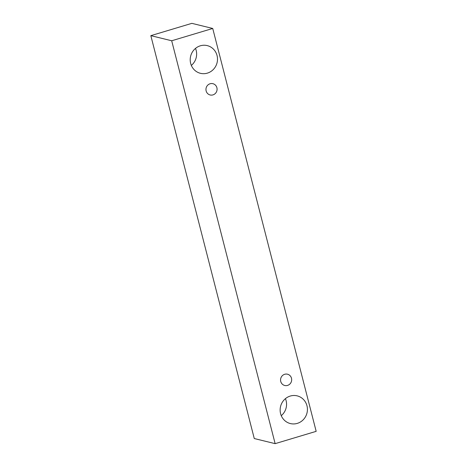 <?xml version="1.0" encoding="UTF-8"?>
<svg xmlns="http://www.w3.org/2000/svg" width="467" height="467" viewBox="0 0 467 467"><rect width="100%" height="100%" fill="white"/><g stroke="black" fill="none" stroke-linecap="round" stroke-linejoin="round"><path stroke-width="0.7" d="M206.145 90.942A5.808 5.546 -76.2 0 1 212.905 83.686A5.808 5.546 -76.2 0 1 216.904 90.651A5.808 5.546 -76.2 0 1 206.145 90.942M191.336 65.421A14.261 13.607 103.8 0 0 195.504 48.405M281.262 415.665A14.261 13.607 103.8 0 0 285.43 398.655M212.73 28.464L191.861 23.35L150.829 35.655L254.27 438.536L275.139 443.65L316.171 431.345L212.73 28.464L171.693 40.763L275.139 443.65M190.664 63.424A14.261 13.607 -76.2 0 1 207.249 45.614A14.261 13.607 -76.2 0 1 217.073 62.706A14.261 13.607 -76.2 0 1 200.46 73.319A14.261 13.607 -76.2 0 1 190.664 63.424M280.591 413.669A14.261 13.607 -76.2 0 1 297.175 395.864A14.261 13.607 -76.2 0 1 307 412.956A14.261 13.607 -76.2 0 1 290.386 423.569A14.261 13.607 -76.2 0 1 280.591 413.669M280.743 381.463A5.808 5.546 -76.2 0 1 287.497 374.207A5.808 5.546 -76.2 0 1 291.501 381.171A5.808 5.546 -76.2 0 1 280.743 381.463M171.693 40.763L150.829 35.655"/></g></svg>
